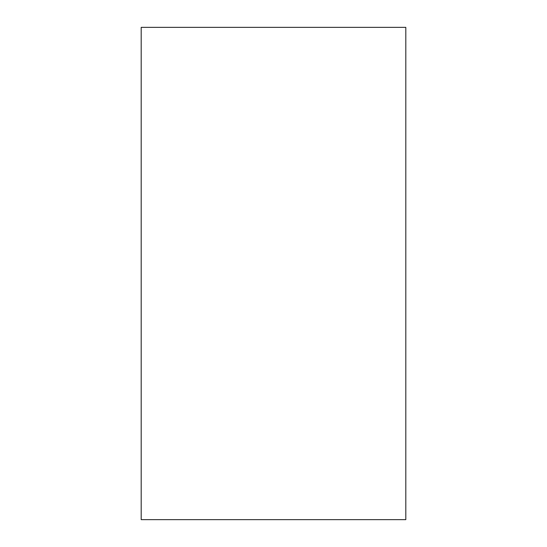 <?xml version="1.0" encoding="UTF-8"?>
<svg xmlns="http://www.w3.org/2000/svg" width="547" height="547" viewBox="0 0 547 547"><rect width="100%" height="100%" fill="white"/><g stroke="black" fill="none" stroke-linecap="round" stroke-linejoin="round"><path stroke-width="0.82" d="M141.194 273.5L141.194 27.35L405.806 27.35L405.806 519.65L141.194 519.65L141.194 273.5"/></g></svg>
